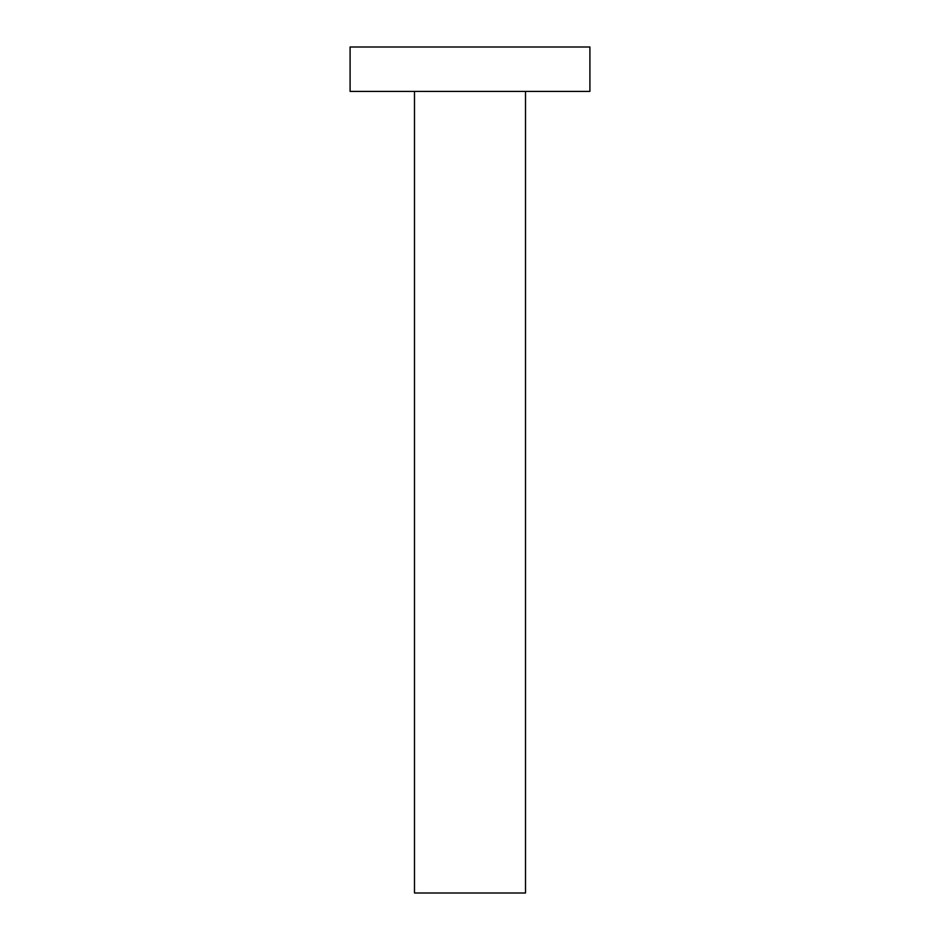 <?xml version="1.0" encoding="UTF-8"?>
<svg xmlns="http://www.w3.org/2000/svg" width="940" height="940" viewBox="0 0 940 940"><rect width="100%" height="100%" fill="white"/><g stroke="black" fill="none" stroke-linecap="round" stroke-linejoin="round"><path stroke-width="1.41" d="M589.909 91.415L589.909 47L350.091 47L350.091 91.415L589.909 91.415M414.493 91.415L414.493 893L525.507 893L525.507 91.415M525.507 893L525.507 776.287M414.493 893L414.493 776.581"/></g></svg>
